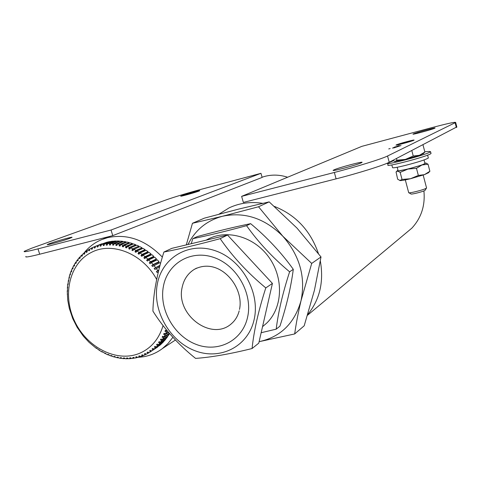 <?xml version="1.0" encoding="UTF-8"?>
<svg xmlns="http://www.w3.org/2000/svg" width="481" height="481" viewBox="0 0 481 481"><rect width="100%" height="100%" fill="white"/><g stroke="black" fill="none" stroke-linecap="round" stroke-linejoin="round"><path stroke-width="0.72" d="M287.602 177.236C279.888 174.729 272.288 174.447 264.821 176.383L262.067 177.224M162.344 257.088C145.533 239.923 127.273 233.447 107.564 237.662L101.695 239.604C94.637 242.55 88.708 247.06 83.898 253.126M137.163 357.413L137.596 357.395M138.023 357.371L143.825 356.704C150.607 355.465 156.77 352.783 162.307 348.647L168.025 343.5L172.883 337.319M181.902 195.659L180.784 196.134C179.365 196.939 194.516 192.755 198.707 191.179L199.741 190.735C201.046 189.965 186.225 194.053 181.902 195.659M49.735 243.536L47.348 244.54C45.178 245.785 63.023 240.861 69.685 238.366L71.903 237.428C73.894 236.231 56.59 241.011 49.735 243.536M260.967 173.322L202.681 188.913C190.278 192.214 173.437 197.264 166.576 199.747L31.632 248.226L24.321 251.268C23.04 252.303 27.597 251.497 37.999 248.851L111.051 230.02L260.967 173.322L262.127 177.429L112.758 235.636L39.682 254.215C29.281 256.824 24.705 257.569 25.962 256.463M111.051 230.02L112.758 235.636M156.65 279.431C142.839 253.709 112.265 241.468 91.63 252.278C69.402 263.053 62.067 295.166 74.663 321.272C86.947 347.522 116.673 362.764 139.412 353.373C151.082 348.376 158.964 339.129 163.059 325.631M169.336 333.339L164.135 336.646L162.62 336.297L162.103 337.211L163.618 337.56L169.324 333.928L168.164 335.81L162.452 339.46L160.973 339.057L160.401 339.923L161.881 340.32L167.598 336.664L166.324 338.438L160.594 342.111L159.157 341.666L158.532 342.472L159.969 342.923L165.698 339.243L164.316 340.903L158.58 344.6L157.179 344.101L156.505 344.859L157.9 345.352L163.642 341.648L162.157 343.187L156.403 346.903L155.05 346.368L154.329 347.066L155.682 347.601L161.436 343.879L159.854 345.292L154.082 349.026L152.778 348.448L152.008 349.086L153.313 349.657L157.78 346.933L151.623 350.95L150.367 350.342L149.561 350.914L150.818 351.521L149.044 352.675L147.835 352.032L146.994 352.543L148.196 353.18L146.35 354.19L145.196 353.523L144.312 353.962L145.466 354.629L143.548 355.501L142.448 354.81L141.54 355.176L142.635 355.868L140.656 356.589L139.616 355.88L138.678 356.18L139.718 356.89L137.686 357.461L136.7 356.74L135.744 356.968L136.724 357.69L134.65 358.111L133.724 357.377L132.744 357.539L133.67 358.273L131.553 358.537L130.688 357.798L129.69 357.888L130.555 358.628L128.415 358.748L127.609 358.002L126.599 358.02L127.411 358.766L125.246 358.73L124.501 357.99L123.485 357.936L124.23 358.676L122.054 358.489L121.368 357.756L120.352 357.636L121.038 358.369L118.861 358.032L118.236 357.311L117.22 357.118L117.845 357.84L115.668 357.359L115.103 356.649L114.093 356.391L114.658 357.1L112.494 356.475L111.989 355.784L110.985 355.453L111.49 356.144L109.349 355.375L108.904 354.707L107.906 354.317L108.357 354.984L106.247 354.076L104.876 352.976L105.267 353.625L101.9 351.449L102.231 352.062L100.198 350.889L98.984 349.729L99.26 350.312L96.146 347.829L96.368 348.382L89.075 342.352L83.411 336.255L77.164 327.345L72.757 318.632L69.288 308.339L67.743 300.186L67.232 290.777L67.55 291.306L67.4 287.319L67.719 287.909L67.496 286.225L67.767 283.91L68.074 284.566L68.32 280.561L68.621 281.277L69.072 277.284L69.354 278.066L69.348 276.262L70.01 274.098L70.28 274.934L70.352 273.1L71.14 271.007L71.386 271.903L71.783 270.941L71.537 270.045L72.451 268.025L72.673 268.981L73.13 268.055L72.908 267.105L73.942 265.169L74.14 266.179L74.651 265.296L74.459 264.285L75.613 262.446L75.776 263.504L76.341 262.668L76.178 261.61L77.453 259.866L77.579 260.979L78.199 260.191L78.072 259.079L79.455 257.443L79.545 258.604L80.213 257.864L80.123 256.71L81.614 255.189L81.662 256.391L82.383 255.706L82.335 254.509L83.922 253.108L83.928 254.347L84.692 253.721L84.686 252.483L86.376 251.208L86.333 252.489L87.139 251.924L87.181 250.649L88.955 249.507L88.865 250.817L89.713 250.318L89.803 249.008L91.661 248.004L91.522 249.344L92.406 248.911L92.544 247.571L94.48 246.711L94.288 248.076L95.208 247.709L95.4 246.344L101.84 243.789L97.402 245.629L97.15 247.018L98.1 246.723L98.352 245.328L106.812 242.226L100.415 244.769L100.102 246.176L101.082 245.947L101.389 244.54L107.78 241.997L109.878 241.588L103.505 244.132L103.138 245.55L104.136 245.4L104.503 243.975L110.87 241.438L113.011 241.179L106.662 243.723L106.235 245.154L107.251 245.07L107.684 243.639L114.021 241.101L116.198 240.999L109.878 243.542L109.385 244.979L110.42 244.973L110.913 243.536L117.226 240.993L119.426 241.053L113.131 243.596L112.578 245.033L113.624 245.106L114.177 243.669L120.46 241.119L122.685 241.336L116.414 243.891L115.801 245.322L116.847 245.46L117.466 244.029L123.725 241.474L125.956 241.847L119.715 244.408L119.035 245.833L120.088 246.05L120.767 244.625L126.996 242.057L129.227 242.592L123.016 245.166L122.27 246.579L123.322 246.867L124.068 245.454L130.267 242.875L132.485 243.56L126.305 246.152L125.493 247.547L126.539 247.907L127.351 246.512L133.52 243.915L135.72 244.757L129.569 247.366L128.698 248.737L129.726 249.17L130.598 247.799L136.736 245.184L138.913 246.17L132.792 248.803L131.854 250.144L132.87 250.649L133.808 249.302L139.917 246.669L142.051 247.805L135.961 250.457L134.963 251.767L135.961 252.339L136.959 251.028L143.037 248.37L145.124 249.645L139.063 252.321L138.005 253.601L138.973 254.239L140.037 252.958L146.086 250.276L148.112 251.689L142.087 254.389L140.969 255.627L141.913 256.331L143.031 255.092L149.05 252.381L151.016 253.926L145.015 256.656L143.837 257.852L144.751 258.616L145.923 257.419L151.912 254.677L153.806 256.349L147.835 259.109L146.603 260.257L147.481 261.075L148.707 259.926L154.672 257.155L156.481 258.946L150.541 261.742L149.254 262.836L150.09 263.708L151.371 262.614L157.305 259.806L159.025 261.706L153.114 264.538L151.78 265.578L152.567 266.504L159.806 262.62L160.516 263.468M96.368 348.382L96.675 348.202M99.26 350.312L99.603 350.114M102.231 352.062L102.615 351.833M105.267 353.625L105.7 353.361M108.357 354.984L108.85 354.689M111.49 356.144L112.019 355.826M114.658 357.1L115.199 356.77M117.845 357.84L118.398 357.497M121.038 358.369L121.609 358.014M124.23 358.676L124.819 358.309M127.411 358.766L128.018 358.381M130.555 358.628L131.187 358.231M133.67 358.273L134.325 357.852M136.724 357.69L137.404 357.257M139.718 356.89L140.428 356.433M142.635 355.868L143.38 355.393M145.466 354.629L146.242 354.13M148.196 353.18L149.008 352.657M150.818 351.521L156.572 347.715M153.313 349.657L151.623 350.95M155.682 347.601L154.082 349.026M157.9 345.352L156.403 346.903M159.969 342.923L158.58 344.6M161.881 340.32L160.594 342.111M163.618 337.56L162.452 339.46M168.23 332.04L165.632 333.682L164.087 333.387L163.63 334.349L165.175 334.638L168.597 332.473M165.175 334.638L164.135 336.646M166.985 330.555L165.374 330.351L164.977 331.349L166.546 331.583L167.4 331.048M166.546 331.583L165.632 333.682M158.766 270.112L156.397 271.506L157.089 272.517L158.381 271.675M160.011 265.314L154.16 268.47L154.906 269.444L159.608 266.829M156.283 268.458L157.822 270.581M153.902 265.458L155.543 267.484M151.371 262.614L153.114 264.538M148.707 259.926L150.541 261.742M145.923 257.419L147.835 259.109M143.031 255.092L145.015 256.656M140.037 252.958L142.087 254.389M136.959 251.028L139.063 252.321M133.808 249.302L135.961 250.457M130.598 247.799L132.792 248.803M127.351 246.512L129.569 247.366M124.068 245.454L126.305 246.152M120.767 244.625L123.016 245.166M117.466 244.029L119.715 244.408M114.177 243.669L116.414 243.891M110.913 243.536L113.131 243.596M107.684 243.639L109.878 243.542M104.503 243.975L106.662 243.723M101.389 244.54L103.505 244.132M98.352 245.328L100.415 244.769M94.48 246.711L97.402 245.629M92.538 247.655L91.661 248.004M89.791 249.176L88.955 249.507M87.175 250.89L86.376 251.208M84.692 252.802L83.922 253.108M82.347 254.894L81.614 255.189M80.159 257.161L79.455 257.443M78.132 259.59L77.453 259.866M76.269 262.175L75.613 262.446M74.573 264.905L73.942 265.169M73.064 267.773L72.451 268.025M71.729 270.755L71.14 271.007M70.587 273.851L70.01 274.098M69.631 277.044L69.072 277.284M68.813 280.345L68.32 280.561M68.194 283.718L67.767 283.91M67.785 287.145L67.4 287.319M67.574 290.62L67.232 290.777M67.562 294.131L67.262 294.27M113.065 241.48L113.011 241.179M116.246 241.384L116.198 240.999M119.462 241.522L119.426 241.053M122.691 241.895L122.685 241.336M125.926 242.502L125.956 241.847M129.148 243.338L129.227 242.592M132.341 244.408L132.485 243.56M135.498 245.713L135.72 244.757M131.854 250.144L138.594 247.24L138.913 246.17M141.793 248.911L142.051 247.805M144.913 250.793L145.124 249.645M147.932 252.886L147.607 252.645L148.112 251.689M150.848 255.164L150.445 254.834L151.016 253.926M153.643 257.636L153.18 257.209L153.806 256.349M156.307 260.281L155.802 259.752L156.481 258.946M158.838 263.089L158.297 262.458L159.025 261.706M169.324 333.928L168.909 333.61M167.598 336.664L167.268 336.381M97.15 247.018L98.118 246.633M100.102 246.176L101.118 245.767M103.138 245.55L104.209 245.124M106.235 245.154L107.365 244.697M109.385 244.979L110.582 244.498M112.578 245.033L113.847 244.522M115.801 245.322L117.148 244.769M119.035 245.833L120.472 245.238M122.27 246.579L123.815 245.935M125.493 247.547L127.152 246.843M128.698 248.737L130.489 247.974M134.963 251.767L141.667 248.839M138.005 253.601L144.679 250.643M140.969 255.627L147.607 252.645M143.837 257.852L150.445 254.834M146.603 260.257L153.18 257.209M149.254 262.836L155.802 259.752M151.78 265.578L158.297 262.458M154.16 268.47L159.914 265.668M156.397 271.506L158.706 270.358M164.977 331.349L166.348 330.495M163.63 334.349L164.911 333.543M162.103 337.211L163.299 336.453M160.401 339.923L161.526 339.207M158.532 342.472L159.59 341.799M156.505 344.859L157.503 344.216M154.329 347.066L155.273 346.458M152.008 349.086L152.904 348.509M149.561 350.914L150.415 350.36M318.404 253.493C310.51 230.688 295.857 215.001 274.429 206.427M262.71 203.331C250.697 201.491 239.514 203 229.148 207.858L218.915 214.213M404.383 234.391L411.826 228.174C421.32 217.869 425.342 205.447 423.899 190.909M307.738 314.52C319.751 299.723 323.96 281.926 320.352 261.111M413.798 140.272C411.682 141.39 394.642 145.953 396.091 145.021L396.356 144.871C398.617 143.729 415.337 139.249 414.027 140.139L413.798 140.272C411.682 141.39 394.642 145.953 396.091 145.021L396.356 144.871C398.617 143.729 415.337 139.249 414.027 140.139L413.798 140.272M434.794 128.205C432.479 129.413 411.423 135.101 413.053 134.085L413.341 133.928C415.885 132.672 436.459 127.11 435.028 128.072L434.794 128.205M361.393 162.776C357.149 164.935 330.597 171.988 333.285 170.256L333.97 169.883C338.57 167.665 364.297 160.822 361.952 162.458L361.393 162.776M456.812 126.924L389.219 162.271C383.874 165.205 357.78 173.388 336.099 178.854L243.362 202.435L241.624 196.362L361.826 146.356L430.988 127.862C447.138 123.593 455.369 121.789 455.669 122.457L387.554 156L389.219 162.271M390.157 148.557L388.726 148.93L390.157 148.557M336.099 178.854L334.355 172.463L241.624 196.362M334.355 172.463C356.03 166.913 382.167 158.796 387.554 156M401.016 145.545L393.644 147.968L397.871 145.971L399.302 145.593L397.408 146.489L401.016 145.545M392.52 148.118L395.418 146.753L392.52 148.118M425.24 190.103L425.048 190.338C423.563 191.582 410.618 194.841 410.882 193.903L408.88 192.767M408.634 192.628C408.267 193.789 424.495 189.7 426.346 188.155L426.509 187.782M409.042 141.42L401.034 143.747L409.042 141.42M406.156 142.442L406.066 142.093M258.544 206.77L282.804 236.195L311.7 263.42L321.007 256.95L297.011 228.114L269.18 201.876L238.558 209.115L204.425 218.133L192.454 223.28L222.42 216.276L258.544 206.77L269.18 201.876M186.297 244.889L192.454 223.28M311.7 263.42L301.016 300.757C298.166 312.812 296.049 323.875 294.679 333.946L304.196 325.787L314.424 290.308L321.007 256.95M294.679 333.946L259.109 341.678M259.109 341.672C280.585 336.989 294.558 323.346 301.016 300.757C305.814 277.104 299.741 255.585 282.804 236.195C264.634 218.224 244.504 211.586 222.42 216.276C206.77 220.557 195.292 229.966 187.987 244.486M194.745 350.631C219.907 360.66 248.112 346.843 254.112 319.661C260.504 292.616 241.847 259.566 215.193 250.715C188.624 241.462 161.899 257.852 157.293 284.241C152.309 310.51 169.492 340.975 194.745 350.631M252.068 348.533C229.924 354.028 211.093 357.317 195.569 358.393C178.229 344.504 164.009 328.745 152.91 311.123C153.319 293.554 156.98 273.863 163.889 252.044C178.998 249.176 197.763 244.715 220.184 238.666C232.467 256.487 247.673 272.901 265.795 287.909C258.477 310.576 253.902 330.784 252.068 348.533L258.772 343.145L272.42 283.429L265.795 287.909M220.184 238.666L227.525 235.053L171.921 248.322L163.889 252.044M227.525 235.053L272.42 283.429M262.542 326.659L266.69 323.124C282.852 307.642 283.994 277.645 268.572 256.806C253.331 235.834 225.132 228.715 206.229 240.133M191.246 243.711L192.803 238.648C207.479 235.738 225.397 231.409 246.561 225.673C258.411 242.376 272.763 257.756 289.61 271.813C282.738 293.007 278.265 312.127 276.196 329.166L261.159 332.714M276.196 329.166L279.936 326.16C286.538 305.994 290.993 287.049 293.296 269.324C281.367 252.657 267.147 237.44 250.649 223.665C234.999 226.834 217.208 231.139 197.288 236.568L192.803 238.648M293.296 269.324L289.61 271.813M250.649 223.665L246.561 225.673M423.983 152.982L424.867 152.044L419.42 155.303L413.245 156.018L405.399 159.397L396.933 160.191L396.488 158.502M396.933 160.191L395.105 161.514L392.797 160.432M424.867 152.044L423.015 144.949M413.245 156.018L411.814 150.565M394.691 161.472L405.399 159.397L419.42 155.303L423.394 153.565M402.032 179.443L400.162 172.378L397.637 171.062L396.043 171.957L397.661 179.215L400.162 180.585C401.767 180.622 405.212 180.002 410.497 178.728L402.032 179.443L399.825 180.537M425.799 163.029L428.042 164.213L421.957 164.977L416.474 168.308L407.948 169.071L400.162 172.378M428.565 172.348L429.888 171.278L428.042 164.213M429.888 171.278L424.482 174.621L418.35 175.439L416.474 168.308M418.35 175.439L410.497 178.728L424.482 174.621L428.379 172.763M424.831 162.999L425.889 163.095L421.957 164.977L407.948 169.071L397.637 171.062L397.408 170.617L398.003 170.286M424.903 163.281L424.951 163.468C424.278 165.013 395.905 172.487 398.076 170.563L397.198 167.262M391.817 164.923L392.508 167.532C392.382 168.26 396.849 167.508 405.916 165.284C418.35 162.025 425.829 159.602 428.355 158.021L428.294 157.786M393.272 160.792L387.554 163.221C383.964 165.897 425.402 155.074 430.104 152.068L430.585 151.725L429.629 151.431L424.783 151.731M387.626 163.492L388.023 164.977C384.439 167.701 425.883 156.908 430.573 153.854L430.976 153.241M37.999 248.851L39.682 254.215M456.337 127.501L455.128 122.781M196.086 268.386L194.15 269.462C187.794 273.527 183.802 279.485 182.161 287.349C175.379 314.929 212.043 342.081 231.812 323.358C235.377 320.196 237.836 316.023 239.189 310.834M247.571 317.262C242.436 340.861 217.989 353.024 196.032 344.342C173.996 335.985 158.977 309.355 163.384 286.472C167.46 263.48 190.795 249.368 213.811 257.467C236.905 265.211 253.042 293.795 247.571 317.262M110.233 236.279L103.247 238.997M175.427 340.025L162.307 348.647M151.996 350.679L157.78 346.933M411.826 228.174L307.509 315.253M456.872 127.158L455.669 122.457M425.144 190.26L426.461 188.059M426.557 187.957L423.184 175.078M408.658 192.538L405.309 179.888M196.747 268.079L194.15 269.462C218.981 256.102 244.57 286.592 239.502 309.433M423.166 153.788L424.645 152.333M428.096 173.04L429.798 171.386M425.889 163.095L426.461 163.245M397.144 170.875L396.621 171.392M424.032 159.957L424.951 163.468M427.603 155.147L428.355 158.021M430.585 151.725L431.048 153.511"/></g></svg>
